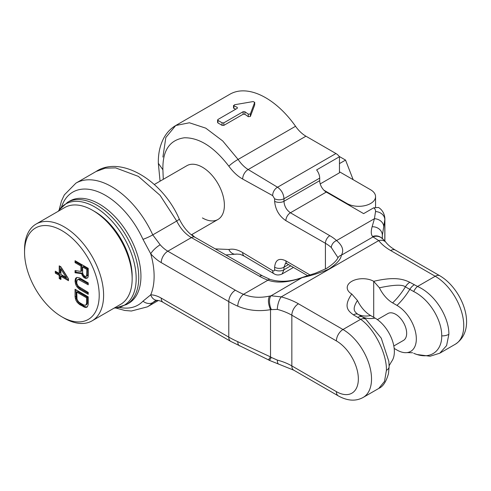<?xml version="1.0" encoding="UTF-8"?>
<svg xmlns="http://www.w3.org/2000/svg" width="491" height="491" viewBox="0 0 491 491"><rect width="100%" height="100%" fill="white"/><g stroke="black" fill="none" stroke-linecap="round" stroke-linejoin="round"><path stroke-width="0.74" d="M59.147 209.97L61.485 200.96L64.339 194.884L75.921 183.137L96.095 171.488L105.227 168.161L115.643 167.885L138.364 176.379L160.091 195.344L176.723 221.036C180.449 228.536 185.34 234.054 191.392 237.595L167.818 251.202L235.373 290.206A83.851 48.413 0 0 0 243.468 294.312C251.337 297.528 260.034 298.123 269.559 296.104L271.081 295.778L281.214 296.889L378.714 240.596A59.006 34.069 0 0 0 390.664 250.539L435.21 276.255L417.534 286.462A9.317 4.529 113.2 0 0 413.71 291.537L405.382 286.861C402.534 284.406 393.88 284.719 379.414 287.8L373.706 281.318L373.706 317.327M259.524 276.255A6.211 3.584 -60 0 1 262.63 275.948L194.859 237.214A7.034 4.057 -61.6 0 0 191.392 237.595L259.524 276.255A49.689 28.687 0 0 0 267.969 280.171C277.034 283.411 288.628 282.521 302.757 277.489C312.006 275.445 320.709 272.652 328.866 269.111C336.82 263.796 340.981 259.162 341.343 255.21C344.136 250.478 342.546 245.592 336.574 240.559A49.689 28.687 0 0 0 329.799 235.686L290.426 212.775C286.462 210.025 284.307 206.202 283.958 201.298L283.982 198.745C283.632 193.871 281.49 190.042 277.55 187.243L248.176 169.542C244.481 167.265 241.118 163.896 238.098 159.44L222.736 140.972L205.76 128.151L189.397 122.775L175.729 125.512L165.835 137.505L162.902 157.077M158.354 163.528C158.077 153.836 159.956 145.232 163.988 137.713C166.885 132.49 170.8 128.421 175.729 125.512L229.96 94.204A71.428 41.238 60 0 1 295.539 126.273A24.845 14.343 -120 0 0 305.93 136.197L335.948 153.53A9.317 5.376 -120 0 1 339.465 156.727L316.621 169.917A9.317 5.376 -120 0 1 319.696 178.123L319.696 180.657L283.958 201.298A6.592 3.713 180 0 1 274.629 201.298L274.598 198.745L272.701 195.639L242.683 179.055C237.699 176.269 233.09 171.985 228.867 166.21C214.211 147.085 199.383 137.609 184.383 137.775C169.616 139.886 162.453 150.547 162.902 169.757L158.354 163.307M250.367 116.477L248.28 116.692L248.28 114.157L250.367 113.943L254.719 102.251L254.688 104.951L250.367 116.477L250.367 113.943M217.949 122.014L217.949 122.977A71.428 41.238 60 0 1 222.049 125.346L223.804 125.395L243.131 114.237L244.886 114.305A71.428 41.238 60 0 1 248.28 116.692M254.688 104.951L254.688 102.416L253.196 101.557L234.477 104.767L233.882 105.841L233.52 105.442L233.52 107.983L233.882 108.382A71.428 41.238 60 0 1 235.76 109.192M233.882 108.382L233.882 105.841A71.428 41.238 60 0 1 237.276 107.376L237.276 108.321L217.949 119.479L217.949 120.442A71.428 41.238 60 0 1 222.049 122.805L223.804 122.86L243.131 111.703L244.886 111.77A71.428 41.238 60 0 1 248.28 114.157M237.276 107.376L237.276 108.321L237.276 107.376M217.949 119.479L217.949 122.977M384.883 241.056L384.883 218.691C384.435 211.603 380.083 208.423 378.536 207.472L373.663 207.828A9.317 5.376 180 0 1 375.529 211.553L374.443 218.698L372.117 226.762C370.846 231.457 371.012 234.704 372.614 236.496L373.019 236.92L341.343 255.21A6.211 5.745 -149.1 0 0 337.992 257.695L331.333 247.556A43.478 25.102 0 0 0 325.41 243.29L285.879 220.649C279.14 216.077 275.39 209.626 274.629 201.298M285.578 263.151L283.958 267.227L283.982 269.743L282.122 273.972C278.968 275.383 276.249 275.291 273.947 273.696L273.947 273.696A6.843 3.94 -54.2 0 1 272.701 270.658L242.683 252.583C237.699 249.612 233.09 248.575 228.867 249.477L215.426 248.894M202.427 217.936A31.056 17.934 -120 0 0 217.955 219.477A31.056 17.934 -120 0 0 222.718 194.589A31.056 17.934 -120 0 0 202.427 167.222A31.056 17.934 -120 0 0 186.899 165.682L154.315 184.499M273.947 273.696L244.217 256.099L240.351 254.35L236.742 254.062A8.2 6.702 -102.4 0 1 228.867 249.477M295.539 126.273L238.098 159.44A8.2 1.277 145.2 0 0 228.867 166.21M320.218 183.91L339.465 172.801L339.465 156.727M319.696 180.657A9.317 5.376 60 0 0 326.288 192.073L363.622 213.622L373.663 207.828M156.611 300.382L152.762 302.603L154.812 301.026L157.132 300.339C159.465 300.615 161.471 301.296 163.159 302.382L230.715 341.38L268.436 359.842L270.523 356.908L271.308 357.423L269.504 360.419L293.771 370.183L338.317 395.899C347.524 400.975 355.809 401.485 363.162 397.44A40.372 23.31 60 0 0 369.355 365.089A40.372 23.31 60 0 0 342.976 329.51L360.652 319.303A9.317 6.113 -52.1 0 1 365.813 319.193L381.268 338.201L388.847 361.431L389.142 366.556A9.317 5.376 -0 0 1 386.411 370.361C386.926 354.158 374.768 329.031 360.652 319.303L357.81 317.395A9.317 5.376 -60 0 1 362.266 316.824L365.813 319.193M271.308 357.423L277.341 360.106A9.317 3.161 104.8 0 0 278.839 364.224M119.301 307.378A65.217 37.654 -120 0 0 142.973 301.179L150.731 294.827A34.161 19.726 60 0 1 161.232 298.117L228.781 337.114L228.781 301.615A93.167 53.789 0 0 0 237.779 306.181C247.894 310.49 258.812 311.65 270.523 309.668L270.523 356.908L237.779 341.681A9.317 4.646 114 0 0 239.682 345.934M269.559 296.104C267.773 299.332 268.092 303.855 270.523 309.668L277.341 309.391A49.689 28.687 180 0 1 291.844 315.204L291.844 365.918A9.317 5.376 120 0 0 293.771 370.183M61.449 207.165A65.217 37.654 60 0 1 98.218 191.821A65.217 37.654 60 0 1 142.973 239.338L150.731 253.779A34.161 19.726 -120 0 0 161.232 262.611L228.781 301.615A9.317 5.376 -60 0 1 235.373 290.206M75.921 183.137A71.428 41.238 60 0 1 152.762 234.876L160.183 244.776A24.845 14.343 -120 0 0 167.818 251.202A9.317 5.376 -60 0 0 161.232 262.611M373.019 236.92L378.714 240.596A9.317 6.923 -38.3 0 1 386.018 242.425C383.802 239.792 382.127 238.172 381.01 237.576L381.01 237.576A9.317 8.832 -57.4 0 0 373.019 236.92M271.308 309.422A9.317 4.235 -101.5 0 1 271.081 295.778L302.677 277.298C291.089 281.736 280.232 282.442 270.111 279.41L262.63 275.948M237.779 306.181A9.317 4.646 -66 0 1 243.468 294.312L267.969 280.171A6.211 2.725 -69.8 0 1 270.111 279.41M357.454 300.48C351.482 309.938 354.95 311.945 357.871 314.289A49.689 28.687 120 0 0 370.644 315.56A23.599 13.625 60 0 1 357.454 300.48L351.746 293.999A15.528 8.967 180 0 1 347.211 287.671A15.528 8.967 180 0 1 356.779 279.391A15.528 8.967 180 0 1 373.694 281.312M351.746 293.999C342.761 307.114 348.653 311.19 353.416 314.86L357.81 317.395M413.71 291.537C430.527 300.001 441.955 321.12 441.722 335.869A9.317 5.376 -0 0 0 448.872 334.297C449.185 317.929 435.805 294.551 417.534 286.462L409.838 282.288C403.148 279.078 394.371 276.451 373.706 281.318M370.644 315.56L375.038 318.094A27.336 15.78 60 0 1 391.904 339.256A27.336 15.78 60 0 1 391.511 361.597L389.13 365.734M379.414 287.8A23.599 13.625 60 0 0 392.61 302.879L396.998 305.414A27.336 15.78 60 0 1 415.601 332.407A27.336 15.78 60 0 1 407.113 352.593A27.336 15.78 60 0 1 396.998 350.052L394.187 348.426M441.722 335.869C441.955 350.869 430.527 360.609 413.71 353.275L413.87 353.354A9.317 4.529 -66.8 0 1 413.71 353.275M393.819 345.977L403.449 340.423A15.528 8.967 -120 0 0 405.824 327.976A15.528 8.967 -120 0 0 395.685 314.295A15.528 8.967 -120 0 0 387.915 313.528L377.376 319.61M389.142 366.556L388.491 373.571C386.214 381.691 382.98 386.638 378.782 388.424L384.521 381.378L386.411 370.361M448.872 334.297L446.595 345.596L439.783 353.201L455.396 344.185A40.372 23.31 -120 0 0 461.583 311.834A40.372 23.31 -120 0 0 435.21 276.255A9.317 5.376 -60 0 1 439.868 275.795C462.277 288.868 478.406 328.958 455.396 344.185M372.675 236.57A9.317 8.832 -50.5 0 1 381.212 237.712M372.614 236.502A9.317 8.82 -50.5 0 1 381.243 237.73M372.117 226.762A9.317 8.04 9.9 0 1 382.342 235.306L382.182 238.841M331.333 247.556A6.211 4.278 132.2 0 1 336.574 240.559L374.443 218.698A9.317 7.58 8.6 0 1 383.729 226.768L382.342 235.306L382.342 238.552M319.696 178.123L283.982 198.745A6.635 3.584 180 0 1 274.598 198.745M335.948 153.53L277.55 187.243A6.843 4.401 120 0 0 272.701 195.639M114.194 308.072A58.472 33.762 -120 0 0 115.821 307.955A58.472 33.762 -120 0 0 136.173 278.575A58.472 33.762 60 0 0 105.706 214.929A58.472 33.762 60 0 0 59.202 209.89A58.472 33.762 60 0 0 58.294 211.24M290.727 265.852L283.982 269.743A6.635 4.063 180 0 1 274.598 269.743C274.42 270.952 273.788 271.259 272.701 270.658M323.919 190.201L346.928 203.483A16.768 9.685 0 0 0 365.206 205.582A16.768 9.685 0 0 0 375.56 196.633A16.768 9.685 0 0 0 370.644 189.79L339.465 171.782M339.465 163.601L345.554 160.084L353.158 179.694M339.238 156.439L345.554 160.084M61.884 316.83L64.076 318.1A55.9 32.277 -120 0 0 92.032 320.868L120.577 304.383A55.9 32.277 -120 0 0 132.159 278.796L132.159 276.261A52.795 30.485 -120 0 0 94.824 211.596L92.627 210.326A55.9 32.277 -120 0 0 64.677 207.558L36.125 224.043A55.9 32.277 -120 0 0 24.55 249.631L24.55 252.171A52.795 30.485 -120 0 0 61.884 316.83A52.795 30.485 -120 0 0 99.213 295.275A52.795 30.485 -120 0 0 61.884 230.617A52.795 30.485 -120 0 0 24.55 252.171M132.159 278.796A55.9 32.277 -120 0 0 92.627 210.326M92.032 320.868A55.9 32.277 -120 0 0 103.607 295.275A55.9 32.277 -120 0 0 79.204 239.019A55.9 32.277 -120 0 0 36.125 224.043M82.629 273.021L82.629 267L86.833 269.424L86.551 276.237L85.993 276.55L84.311 275.893L83.47 275.089L82.629 273.021M86.551 297.791L86.551 303.499L85.71 305.23L83.752 305.046L79.542 302.622L78.425 301.658L77.019 299.264L76.743 292.127L86.551 297.791L87.429 297.282L87.429 302.99L87.153 304.095L85.71 305.23M60.902 269.037L66.23 277.501L60.902 274.426L60.902 269.037L61.78 268.528L67.107 276.992L66.23 277.501M80.947 266.03L80.947 271.419L75.062 270.553L75.062 272.769L81.506 273.64L83.188 276.832L85.152 278.28L87.116 278.145L87.957 277.366L88.233 275.942L88.233 268.332L75.062 260.727L75.062 262.63L80.947 266.03L81.825 265.521L81.825 270.909L80.947 271.419M79.542 289.309L88.233 294.324L88.233 292.421L78.425 286.443L77.019 284.05L76.743 282.62L77.019 280.244L78.425 279.471L88.233 284.817L88.233 282.914L79.542 277.9L77.019 277.39L75.902 278.01L75.338 278.956L75.062 281.644L75.902 284.983L77.019 286.897L79.542 289.309L80.426 288.8L88.233 293.311M88.233 304.469L88.233 296.859L75.062 289.254L75.062 296.859L75.902 300.197L77.019 302.112L79.542 304.524L85.152 307.446L87.392 306.838L88.233 304.469M59.221 278.526L60.902 279.496L60.902 276.329L68.47 280.699L68.47 278.796L60.902 266.816L59.221 265.846L59.221 273.45L55.293 271.185L55.293 273.088L59.221 275.353L59.221 278.526L60.098 278.016L60.902 278.483M75.062 262.63L75.939 262.12L81.825 265.521M75.939 261.237L75.939 262.12M85.993 278.452L87.521 277.765M85.152 278.28L86.029 277.777L86.87 277.943M84.029 277.636L84.906 277.127L86.029 277.777M83.188 276.832L84.065 276.323L84.906 277.127M82.071 275.23L82.948 274.727L84.065 276.323M81.506 273.64L82.384 273.137L82.948 274.727M75.062 272.769L75.939 272.266L82.384 273.137M75.939 270.682L75.939 272.266M82.629 267L83.507 266.49L87.711 268.921L87.711 274.942L87.429 275.733L86.551 276.237M76.762 277.538L75.939 279.87L76.215 282.884L77.897 286.394L80.426 288.8M77.584 279.618L79.303 278.962L80.426 279.293L88.233 283.804M75.939 289.764L76.215 298.098L77.897 301.609L80.426 304.015L84.63 306.445L86.029 306.936L87.41 306.801M76.743 292.127L77.621 291.617L87.429 297.282M60.902 276.329L61.78 275.819L68.47 279.68M56.17 271.695L56.17 272.579L60.098 274.85L60.098 278.016M60.098 266.355L60.098 272.947L59.221 273.45M86.833 275.451L87.711 274.942M86.833 269.424L87.711 268.921M78.143 288.18L79.02 287.677M77.019 286.897L77.897 286.394M75.902 284.983L76.78 284.479M75.338 283.393L76.215 282.884M75.062 281.644L75.939 281.14M75.062 280.379L75.939 279.87M75.338 278.956L76.215 278.446M79.542 279.796L80.426 279.293M78.425 279.471L79.303 278.962M86.275 307.458L87.153 306.949M85.152 307.446L86.029 306.936M83.752 306.949L84.63 306.445M79.542 304.524L80.426 304.015M78.143 303.395L79.02 302.892M77.019 302.112L77.897 301.609M75.902 300.197L76.78 299.694M75.338 298.608L76.215 298.098M75.062 296.859L75.939 296.355M86.551 303.499L87.429 302.99M86.275 304.604L87.153 304.095M59.221 275.353L60.098 274.85M55.293 273.088L56.17 272.579M142.973 301.179A9.317 7.5 43.8 0 0 152.762 302.603A71.428 41.238 60 0 1 147.355 306.857L131.385 311.018L124.732 310.453L115.723 307.967M96.095 171.488C120.381 155.26 162.306 179.872 179.227 218.925A7.543 0.982 -26 0 1 176.723 221.036L152.762 234.876A9.317 1.258 -24.5 0 1 142.973 239.338M244.886 114.305L244.886 111.77M243.131 114.237L243.131 111.703M223.804 125.395L223.804 122.86M222.049 125.346L222.049 122.805M325.41 269.056L325.41 243.29A6.211 3.584 120 0 1 329.799 235.686M194.645 237.092L191.84 234.557M163.282 179.319L162.902 169.757M309.999 274.935L285.879 260.868C279.14 257.652 275.39 259.776 274.629 267.227L274.598 269.743M305.93 136.197L248.176 169.542A7.764 4.677 120 0 0 242.683 179.055M277.341 360.106A49.689 28.687 180 0 1 291.844 365.918L336.39 391.634A31.056 17.934 -120 0 0 358.35 378.954A31.056 17.934 -120 0 0 336.39 340.92A9.317 5.376 -60 0 1 342.976 329.51L298.43 303.788A9.317 5.376 -60 0 0 291.844 315.204L336.39 340.92M230.715 341.38A9.317 5.376 120 0 1 228.781 337.114A93.167 53.789 0 0 0 237.779 341.681M160.183 244.776A9.317 2.504 -41.4 0 0 150.731 253.779A68.323 39.446 -120 0 1 154.119 276.261A68.323 39.446 60 0 1 150.731 294.827A9.317 7.181 91.1 0 0 157.132 300.339M67.519 202.335A59.006 34.069 -120 0 1 112.985 218.145A59.006 34.069 -120 0 1 138.744 277.525A59.006 34.069 60 0 1 126.525 304.537L128.722 303.272A59.006 34.069 -120 0 0 140.942 276.261A59.006 34.069 60 0 0 115.182 216.875A59.006 34.069 60 0 0 69.71 201.065L67.519 202.335L59.202 209.89M161.232 298.117A9.317 5.376 120 0 0 163.159 302.382M326.288 192.073L290.426 212.775A6.432 3.762 120 0 0 285.879 220.649M337.992 257.695L337.992 257.695C336.531 260.844 332.708 264.428 326.521 268.442L315.529 273.168L302.677 277.298M277.341 309.391A9.317 3.161 -75.2 0 1 281.214 296.889A59.006 34.069 180 0 1 298.43 303.788M353.416 314.86A9.317 5.376 -60 0 1 357.871 314.289L362.266 316.824A49.689 28.687 120 0 0 375.038 318.094M396.998 305.414A49.689 28.687 120 0 0 409.776 289.395A9.317 5.376 120 0 1 414.226 284.823M409.838 282.288A9.317 5.376 120 0 0 405.382 286.861A49.689 28.687 120 0 1 392.61 302.879M336.39 391.634A9.317 5.376 120 0 0 338.317 395.899M390.664 250.539A9.317 5.376 -60 0 1 395.323 250.079C391.18 247.636 388.08 245.083 386.018 242.425M375.529 211.553A9.317 7.58 8.6 0 1 384.809 219.63L383.729 226.768M384.883 218.673A18.633 10.759 180 0 1 384.809 219.63L384.809 240.971M307.63 275.672L287.192 263.796A6.432 3.713 -59.3 0 1 285.879 260.868M288.536 264.581L283.958 267.227A6.592 3.897 180 0 1 274.629 267.227M244.217 256.099A7.764 4.48 -57.8 0 1 242.683 252.583M346.928 203.986L346.928 203.483M158.403 300.48L147.355 306.857M217.587 119.957L217.587 122.492M236.742 254.062L226.056 254.952M160.066 181.173L158.347 163.417M282.135 273.966L293.446 267.435M269.504 360.419L268.436 359.842M194.859 237.214C188.618 233.526 183.401 227.431 179.227 218.925M407.113 352.593L412.63 352.765M378.782 388.424L363.162 397.44M413.87 353.354L416.865 354.502L430.085 356.233L439.783 353.201M439.868 275.795L395.323 250.079M381.433 237.89L381.01 237.576M126.525 304.537L115.821 307.955M287.192 263.796L285.437 263.139M375.56 196.633L375.56 207.049M191.361 234.833L217.955 219.477"/></g></svg>
